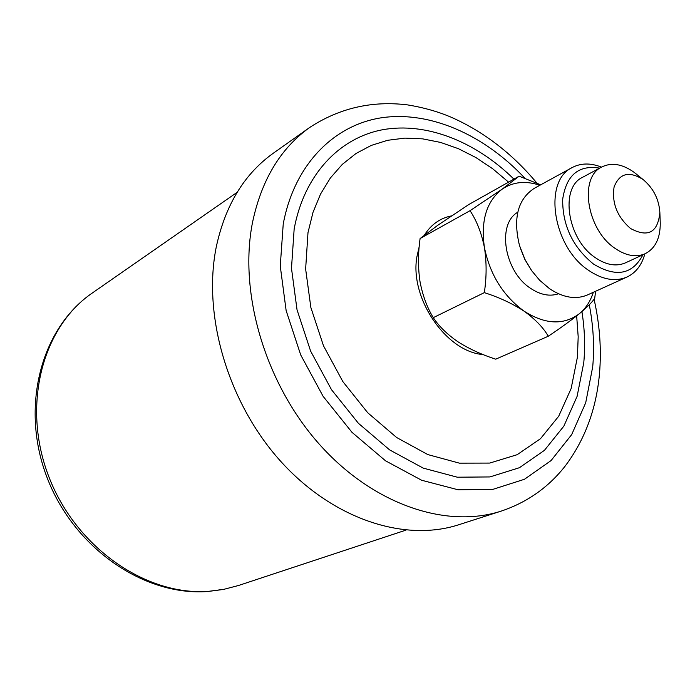 <?xml version="1.0" encoding="UTF-8"?>
<svg xmlns="http://www.w3.org/2000/svg" width="695" height="695" viewBox="0 0 695 695"><rect width="100%" height="100%" fill="white"/><g stroke="black" fill="none" stroke-linecap="round" stroke-linejoin="round"><path stroke-width="1.04" d="M419.207 246.638L416.878 256.907C409.529 298.181 446.233 351.87 483.129 354.572M536.835 183.002C512.25 153.595 483.79 131.702 451.437 117.333C438.337 111.704 423.776 107.569 407.739 104.919C372.173 100.506 339.481 108.029 309.675 127.48L273.265 153.248C244.327 173.932 225.336 205.112 216.301 246.786C202.401 315.078 227.752 402.11 279.946 460.472C332.167 518.904 404.221 542.543 458.882 524.708L501.347 511.06C527.071 502.372 548.277 487.473 564.957 466.354C584.703 440.196 596.206 409.433 599.455 374.066C601.575 349.498 599.776 324.548 594.06 299.215M599.655 168.138C578.64 164.698 566.312 175.105 562.663 199.361C562.507 225.571 572.767 247.125 593.443 264.022C616.013 277.705 632.511 274.621 642.936 254.752M644.838 253.875C641.798 265.082 635.838 272.805 626.977 277.036C615.24 281.97 602.409 279.711 588.474 270.259C552.664 246.812 542.838 180.882 572.246 167.521C580.959 162.969 590.707 162.847 601.505 167.139M572.246 167.521L534.273 188.336C517.801 199.152 512.875 218.195 519.486 245.474L525.02 259.556L531.692 270.703L539.581 280.198L549.441 288.616C563.15 297.729 575.851 299.832 587.527 294.915L626.977 277.036M517.758 212.227C496.63 224.172 504.309 271.536 530.563 288.329C540.423 294.897 549.736 296.713 558.502 293.777M630.495 228.473C648.087 237.907 657.878 232.564 659.868 212.462C658.964 199.387 653.552 188.562 643.639 179.988L642.892 179.414C629.053 170.814 619.453 173.324 614.093 186.946C611.67 202.923 617.134 216.762 630.495 228.473M660.215 222.061L660.25 223.086C660.328 238.211 655.324 248.41 645.238 253.684C635.986 257.645 625.83 255.812 614.78 248.176C586.641 229.402 578.735 177.26 601.887 166.93C611.756 162.187 622.529 164.011 634.222 172.412L636.168 173.95M601.887 166.93L582.679 177.251C559.579 187.581 567.216 239.097 595.146 257.541C606.11 265.038 616.213 266.81 625.448 262.858L645.238 253.684M540.719 184.8L519.096 176.209L502.181 189.136L470.037 210.689C476.744 220.81 481.539 233.12 484.441 247.594C486.691 262.241 486.656 277.253 484.328 292.63C499.184 297.373 512.441 303.559 524.1 311.178C535.141 319.127 543.203 327.484 548.294 336.241C560.474 328.083 570.856 320.543 579.456 313.627C587.284 307.086 592.375 301.978 594.712 298.311L595.606 291.248M548.294 336.241L495.735 359.176C481.765 354.702 469.168 348.899 457.927 341.766C447.189 334.347 438.971 326.311 433.272 317.658C426.991 307.286 422.551 295.193 419.971 281.371C417.956 267.445 417.999 253.171 420.101 238.541L438.154 225.015L468.769 204.547L519.096 176.209M470.037 210.689L420.101 238.541M484.328 292.63L433.272 317.658M539.859 185.27C525.681 180.518 513.119 181.803 502.181 189.136C486.5 201.237 480.593 220.723 484.441 247.594C490.01 274.716 503.232 295.905 524.1 311.178C545.306 324.591 563.758 325.408 579.456 313.627C585.816 308.337 590.446 301.222 593.339 292.282M531.536 270.485L524.933 259.6L520.19 247.776M451.576 215.876C440.144 218.126 431.108 224.511 424.463 235.032M208.926 591.289C146.419 596.241 76.033 547.773 48.876 476.813C21.363 405.967 42.117 327.154 92.331 292.995C40.527 328.483 20.016 407.739 47.138 477.734C73.905 547.869 143.691 596.362 207.866 591.497L223.469 589.438L238.489 585.503L224.007 589.299L208.926 591.289M508.566 182.142L492.694 168.763L475.901 157.548L458.439 148.704L440.578 142.423L422.621 138.852L404.864 138.114L387.636 140.294L371.252 145.42L356.04 153.473L342.314 164.368L330.386 177.972L320.534 194.07L312.993 212.392L307.989 232.617L305.635 269.052L310.865 307.529L323.496 345.806L342.844 381.59L367.733 412.761L396.645 437.52L427.807 454.573L459.421 463.157L489.723 463.078L517.176 454.686L540.484 438.71L558.693 416.236L571.125 388.566L577.415 357.126L578.188 336.754L576.659 315.878M513.918 179.128C475.632 141.476 426.165 121.79 382.537 129.757C339.108 137.975 304.028 175.018 294.15 229.055L291.483 268.305L297.034 309.796L310.622 351.097L331.506 389.704L358.394 423.281L389.617 449.891L423.255 468.126L457.327 477.204L489.94 476.935L519.417 467.709L544.402 450.377L563.853 426.131L577.102 396.367L583.774 362.642C585.312 346.032 584.695 329.013 581.915 311.568M309.675 127.48C280.398 148.409 261.303 180.266 252.389 223.06C238.724 293.212 265.229 383.188 318.883 443.731C372.563 504.353 446.06 529.112 501.347 511.06M524.881 178.224C484.441 135.021 430.474 110.835 382.102 117.681C333.947 124.779 294.298 164.533 283.23 224.025L280.259 266.063L286.14 310.587L300.7 354.919L323.114 396.341L352 432.342L385.543 460.811L421.63 480.245L458.135 489.793L493.007 489.323L524.456 479.272L551.048 460.594L571.698 434.584L585.711 402.753L592.722 366.76C594.52 346.579 593.374 325.912 589.282 304.757M237.117 192.35L92.331 292.995M643.639 179.988L635.369 173.307M659.868 212.462L660.25 223.086M405.906 530.137L238.489 585.503"/></g></svg>
